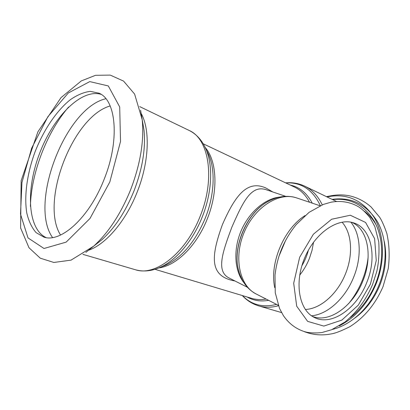 <?xml version="1.0" encoding="UTF-8"?>
<svg xmlns="http://www.w3.org/2000/svg" width="410" height="410" viewBox="0 0 410 410"><rect width="100%" height="100%" fill="white"/><g stroke="black" fill="none" stroke-linecap="round" stroke-linejoin="round"><path stroke-width="0.61" d="M313.553 242.166L312.005 250.474L309.324 258.643C306.875 264.711 303.666 270.21 299.695 275.141M301.832 265.834C304.773 260.939 306.967 255.732 308.402 250.202M247.466 287.308L228.949 277.929C216.172 271.246 222.138 253.113 231.875 227.135C242.93 201.92 251.048 184.859 265.946 189.651M272.855 191.988L266.08 188.098C246.733 179.17 234.612 196.785 222.369 224.721C211.191 255.85 208.644 276.371 234.95 280.968M366.694 282.654C356.664 308.694 331.413 326.493 314.291 317.442C299.085 310.206 294.062 282.874 304.691 257.844C315.136 232.726 338.178 217.192 353.984 222.994C371.87 228.739 377.195 257.68 366.694 282.654M351.954 222.404C368.39 229.528 372.808 257.183 362.829 281.04C353.21 305.896 329.558 323.398 312.451 316.402M46.063 237.59C27.362 228.775 25.748 189.036 39.76 152.971C53.51 116.804 81.323 88.37 101.116 94.356M104.068 179.472C89.37 217.505 60.982 243.017 43.937 237.134L36.106 232.644C31.831 227.734 28.731 221.2 26.799 213.046C23.954 195.693 27.193 173.02 35.25 151.336C43.762 129.832 56.524 110.787 70.259 99.758C77.152 94.966 83.835 92.168 90.308 91.358L99.138 93.224C116.337 100.312 119.925 140.507 104.068 179.472M280.086 197.01C265.193 198.343 248.926 212.206 241.008 231.076C233.064 249.941 234.551 271.261 244.017 282.833M266.095 299.054C261.088 299.91 256.347 299.695 251.878 298.418L154.959 269.314M203.227 143.797L294.58 187.103C300.776 190.127 305.757 195.17 309.519 202.232M158.931 267.894C176.162 265.849 196.8 245.672 207.255 218.94C218.474 191.424 217.069 161.002 205.225 147.513M239.225 272.353C231.102 248.629 246.615 211.719 269.247 200.915M271.656 199.747C247.076 209.577 229.897 250.459 240.07 274.895C243.361 283.679 248.737 290.049 256.209 294.011C239.568 285.908 233.377 257.726 244.14 232.393C254.707 206.978 279.169 191.68 296.604 197.897C288.548 195.329 280.23 195.944 271.656 199.747M274.767 287.717C269.267 263.538 283.971 228.549 305.091 215.558M312.241 203.145C306.957 193.161 299.592 187.114 290.142 184.997M247.061 296.973C253.447 300.622 260.627 301.739 268.601 300.335M276.56 304.394C262.825 307.802 251.443 304.861 242.402 295.574M285.744 182.916C301.16 182.055 312.697 189.635 320.353 205.656M322.239 204.846C318.104 196.149 312.374 189.979 305.045 186.33L336.456 201.479M242.284 295.538C246.948 300.617 252.57 304.107 259.14 306.009C265.193 307.684 271.63 307.608 278.452 305.768M206.732 150.67L208.618 154.478C215.573 170.017 214.486 195.329 205.246 218.192C195.365 241.418 182.368 257.003 166.245 264.947L162.032 266.608M156.364 268.858L160.541 267.197C176.372 260.114 192.89 240.67 202.176 217.126C212.088 192.592 213.277 165.481 205.892 148.974L204.026 145.191M188.769 130.262L189.323 130.529C209.09 139.077 215.486 179.016 200.116 216.357C185.986 252.847 155.703 276.391 135.869 269.877L135.049 269.636M141.347 113.785C150.362 130.262 149.076 162.544 137.099 192.254C125.844 220.969 106.011 244.124 88.934 250.126M370.435 284.074L358.289 305.137L341.817 320.118L323.823 326.083L307.638 321.368L296.696 306.208L293.693 283.233L299.654 257.28L313.373 234.228L331.644 219.242L350.324 215.245L365.561 222.43L374.632 238.697L376.252 260.586L370.435 284.074M275.007 275.223C277.129 256.209 284.238 239.291 296.338 224.47L309.079 212.349L323.331 204.421L331.198 202.166C341.099 200.48 350.181 201.997 358.442 206.712C362.404 209.29 366.289 213.005 370.102 217.864L374.889 226.745L378.784 241.951C379.378 253.37 378.696 263.261 376.734 271.62L372.475 284.786C366.273 299.003 358.319 310.749 345.184 321.891L331.598 329.748L321.901 332.541C315.767 333.222 310.39 333.043 305.778 332.018C296.63 329.414 289.193 323.987 283.469 315.741L279.569 308.54L275.264 292.807L275.007 275.223M278.923 256.347L285.591 240.475M342.022 222.164C352.087 233.249 353.246 254.917 345.497 273.783C337.743 293.463 320.856 308.899 305.327 309.478M350.857 222.169C361 234.387 361.851 257.208 353.686 277.129C345.476 297.911 327.944 314.444 311.513 315.782M368.139 257.014C367.288 264.947 365.305 272.793 362.199 280.542C358.704 289.152 354.137 296.886 348.5 303.748M327.047 196.938C346.388 192.972 361.994 199.655 373.864 216.992C384.293 234.136 385.487 260.575 376.078 283.92C367.693 303.6 355.419 317.596 339.249 325.919M384.288 241.572C387.153 255.722 385.677 270.272 379.85 285.216C374.079 299.105 365.74 310.057 354.84 318.083M336.303 201.402L336.692 201.464M332.582 199.608C350.355 197.615 364.346 204.959 374.545 221.641C383.519 238.056 384.155 262.246 375.539 283.643C369.692 297.757 361.312 309.037 350.412 317.489M364.485 211.319C369.133 214.799 373.028 219.324 376.175 224.89M140.609 110.223L142.198 119.689C144.264 140.866 140.363 164.328 130.488 190.071C120.699 214.01 108.43 232.711 93.68 246.169L85.844 252.386M109.824 181.963L90.005 218.458L66.159 242.125L44.013 248.491L28.013 237.918L20.5 214.148L21.976 182.394L31.662 148.138L47.903 116.665L68.332 92.973L89.775 81.6L108.307 85.951L119.694 106.928L120.525 141.445L109.824 181.963M142.424 120.986L143.997 130.047C145.811 148.538 142.449 168.884 133.921 191.091C125.48 211.755 114.815 227.96 101.931 239.707L94.392 245.61M60.542 235.048C39.765 202.243 72.76 116.389 110.167 105.954M52.552 237.544C28.515 203.842 65.477 107.666 105.903 98.738M30.417 206.404C31.068 173.23 46.873 132.102 68.608 107.025M285.698 196.344L265.952 189.645M320.077 205.779L296.604 197.897M278.267 305.265L256.209 294.011M285.632 182.86C292.458 182.224 298.931 183.378 305.045 186.33M259.14 306.009L281.557 312.579M82.887 254.349L135.869 269.877C143.705 271.958 151.925 271.066 160.541 267.197L162.063 266.597M139.687 106.595L189.323 130.529C196.549 134.203 202.068 140.353 205.892 148.974L206.742 150.696M304.092 331.546C311.723 334.596 319.867 335.549 328.512 334.391L332.167 333.74C336.133 332.981 342.078 330.603 349.996 326.606C364.449 317.407 375.463 304.071 383.042 286.605L388.219 268.668C389.813 256.378 389.346 244.626 386.825 233.408C384.267 226.053 381.889 220.683 379.68 217.29L371.029 206.927C364.321 201.038 356.761 197.256 348.351 195.58C341.843 194.622 336.999 194.391 326.462 196.656M332.428 329.404C351.155 325.058 370.174 307.49 379.019 284.986C387.824 263.107 386.973 238.271 377.251 221.354C366.089 204.083 351.047 196.759 332.115 199.383M94.428 245.58L101.931 239.707L93.68 246.169L71.043 260.135L53.853 262.467L40.241 258.167L28.992 247.748L20.613 227.975L21.141 180.707L37.915 131.789L61.023 97.621L81.323 80.898L95.576 75.296L110.269 75.102L123.569 81.098L134.608 94.064L142.198 119.689L143.997 130.047L142.429 121.032"/></g></svg>
